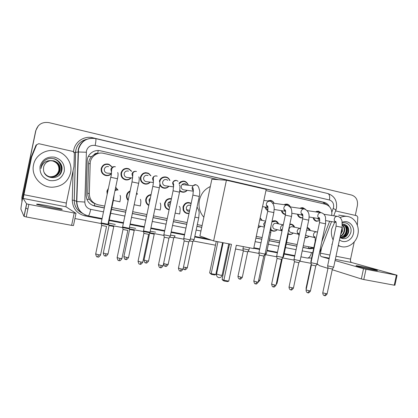 <?xml version="1.0" encoding="UTF-8"?>
<svg xmlns="http://www.w3.org/2000/svg" width="418" height="418" viewBox="0 0 418 418"><rect width="100%" height="100%" fill="white"/><g stroke="black" fill="none" stroke-linecap="round" stroke-linejoin="round"><path stroke-width="0.63" d="M188.372 202.845L188.361 202.453M293.316 233.025C291.832 234.435 290.181 234.827 288.373 234.2L288.211 234.127M277.259 229.707C275.702 231.17 273.978 231.546 272.097 230.835L271.172 230.287M260.879 226.316L258.084 227.768M184.484 211.393L184.051 211.602M189.02 213.514C186.188 213.797 184.228 212.584 183.136 209.867L182.995 206.936C184.578 202.814 187.301 201.607 191.162 203.315M169.097 209.794C165.737 208.911 164.237 206.68 164.598 203.101L166.087 200.274C167.618 198.796 169.394 198.289 171.411 198.764M147.93 204.376L147.439 204.517M148.803 205.463C146.399 204.083 145.396 201.988 145.798 199.182C146.415 196.805 147.888 195.321 150.214 194.731L151.076 194.626M128.138 200.447C126.743 198.963 126.226 197.202 126.586 195.175C127.067 193.168 128.248 191.768 130.123 190.963M113.811 197.975L113.44 198.043M107.175 194.302L106.935 191.078L108.45 188.22M309.059 236.274C307.878 237.44 306.53 237.91 305.015 237.68M104.97 175.121L104.672 175.194M111.35 173.784C109.861 175.325 108.053 175.926 105.916 175.581C102.415 174.52 100.848 172.174 101.219 168.538C102.504 164.786 105.085 163.37 108.952 164.29L111.946 166.73M131.132 177.849C129.679 179.521 127.861 180.195 125.672 179.871C122.218 178.847 120.677 176.527 121.048 172.911C122.396 169.076 125.008 167.707 128.896 168.804L131.649 171.27M150.229 182.123C148.839 183.695 147.11 184.343 145.041 184.072C141.608 183.105 140.072 180.811 140.438 177.185C141.953 173.125 144.701 171.855 148.677 173.381L150.919 175.732M168.945 186.271C167.691 187.682 166.139 188.33 164.284 188.215C162.226 187.954 160.726 186.867 159.786 184.955M187.227 190.352C185.305 192.322 183.115 192.735 180.665 191.585L179.766 190.958M285.463 214.538L284.893 214.444C283.054 213.932 281.878 212.663 281.377 210.641M302.799 217.888L300.845 217.909C299.053 217.412 297.909 216.174 297.407 214.194M267.813 210.641C266.339 209.93 265.409 208.718 265.017 207.004M319.77 220.673L316.478 221.3C314.733 220.824 313.61 219.612 313.119 217.673M169.055 204.083L168.564 205.447M168.522 205.531L168.214 206.09M164.473 204.271L165.079 203.205M93.956 154.738L97.707 153.322C96.161 153.04 94.912 153.516 93.956 154.738L91.589 156.609C89.708 158.6 88.7 160.951 88.569 163.668L87.707 193.179C87.675 195.415 88.276 197.474 89.515 199.365C90.847 201.345 92.618 202.772 94.829 203.634L95.309 203.801M98.941 153.27L97.896 153.364M331.693 215.469C332.388 209.684 330.298 205.933 325.418 204.219L265.947 190.577M321.761 241.949L329.635 221.268M303.301 245.779L313.819 247.681M218.541 179.703L103.601 153.338C97.138 151.661 90.199 156.943 90.189 163.642L89.311 193.701C89.583 199.543 92.545 203.242 98.183 204.804L104.709 206.105M111.47 207.459L126.064 210.374M132.715 211.701L146.901 214.533M153.453 215.845L167.247 218.598M173.716 219.889L187.112 222.569M197.306 224.602L202.103 225.563M256.26 236.379L262.133 237.555M269.474 239.018L279.851 241.092M286.57 242.435L297.182 244.556M289.862 224.095L291.628 224.241C293.055 224.717 294.047 225.71 294.612 227.22M272.034 221.221L275.577 220.85C277.003 221.341 278.001 222.345 278.566 223.855M260.179 217.851L262.196 220.417M136.676 192.792L137.454 194.166M115.687 187.295L118.059 190.122M307.376 227.575L307.376 227.575C308.792 228.035 309.78 229.017 310.339 230.527M299.79 208.295L302.752 207.641L305.6 209.366M283.906 204.668L286.769 204.068C288.425 204.345 289.622 205.301 290.369 206.926M267.713 200.959L270.446 200.421C272.155 200.682 273.398 201.643 274.182 203.3M179.045 183.105C183.068 179.839 186.209 180.56 188.471 185.268M159.462 181.109C160.418 176.636 166.714 175.388 169.196 179.139L169.917 180.471M315.381 211.842L318.401 211.142L321.034 212.689C319.43 212.61 318.375 213.441 317.858 215.171C317.623 216.895 318.202 218.081 319.603 218.734M107.578 163.96L107.996 164.295M126.732 168.334L127.176 168.715M145.527 172.665L145.908 173.021M163.945 176.939L164.284 177.289M162.414 177.436L162.806 177.739M180.639 181.715L180.989 182.044M187.379 202.542L187.635 202.923M169.222 201.769L169.248 202.098M169.248 202.202L169.243 202.787M168.083 198.942L168.412 199.297M329.316 206.455C328.088 204.277 326.343 202.902 324.075 202.333L100.456 150.809C94.05 149.142 87.179 154.362 87.169 160.982L86.181 195.159C86.458 200.933 89.389 204.585 94.975 206.126L104.317 207.981M100.456 150.809L322.8 202.187L326.98 204.763M21.955 201.706L21.961 197.547L35.864 130.599C37.876 124.339 42.255 121.685 49 122.636L351.705 195.086C356.167 196.711 358.059 200.222 357.38 205.609L355.295 215.395M27.854 209.209L25.744 207.866M317.764 264.584L316.828 264.406M311.117 263.324L299.868 261.193M294.126 260.106L282.672 257.932M276.768 256.814L265.55 254.687M259.019 253.449L248.052 251.37M243.255 250.46L235.538 248.997M228.787 247.717L227.967 247.566M222.381 246.505L221.775 246.39M215.469 245.194L193.22 240.977M183.831 239.2L174.118 237.356M163.898 235.423L74.927 218.557M21.935 201.837L21.872 197.4L35.713 130.756L38.289 125.813M302.951 247.44L309.545 248.747L313.662 248.433M111.078 209.324L125.677 212.224M132.328 213.546L146.519 216.362M153.072 217.668L166.866 220.406M173.334 221.692L186.736 224.351M196.93 226.378L201.727 227.329M255.9 238.093L261.772 239.258M269.119 240.721L279.49 242.78M286.21 244.112L296.827 246.223M104.338 207.882L92.435 205.29M313.416 247.681L308.327 248.417L302.966 247.351M296.843 246.134L286.231 244.028M279.511 242.691L269.135 240.632M261.788 239.169L255.915 238.004M201.748 227.24L196.951 226.284M186.757 224.262L173.355 221.597M166.886 220.312L153.093 217.569M146.535 216.268L132.349 213.446M125.693 212.125L111.099 209.225M21.961 197.547L35.864 130.599M21.872 197.4L35.713 130.756M333.136 239.927C331.432 236.504 330.972 232.805 331.767 228.818L334.745 222.146M340.022 217.647C342.431 216.467 344.897 216.069 347.41 216.451C354.772 217.433 359.809 226.185 357.881 234.42C356.24 243.03 347.53 248.987 340.294 246.296L338.303 245.403M340.456 237.785C344.155 238.025 346.679 236.217 348.011 232.356C348.706 228.27 347.426 225.636 344.171 224.456M340.001 237.649L340.33 237.753C344.307 238.38 347.045 236.619 348.534 232.46C349.229 228.306 347.912 225.657 344.589 224.523L342.462 224.56M340.006 237.398C342.959 236.907 344.939 235.088 345.947 231.953C346.611 228.463 345.665 225.966 343.11 224.456M339.975 237.539C343.188 237.257 345.346 235.428 346.459 232.053C347.133 228.416 346.109 225.877 343.377 224.435M340.247 236.274C342.102 235.219 343.324 233.646 343.904 231.556C344.479 228.959 343.993 226.807 342.446 225.093M340.163 236.656C342.311 235.689 343.727 234.023 344.411 231.656C345.028 228.719 344.375 226.415 342.457 224.743M340.837 233.5L341.882 231.164L342.023 227.92M340.623 234.508L342.389 231.264L342.232 226.911M339.959 237.617C344.777 239.979 348.356 238.406 350.697 232.899C352.541 227.016 347.457 221.268 342.405 223.087M342.3 222.277C348.518 219.398 355.211 226.227 353.403 233.458C352.165 240.319 344.207 244.018 339.489 239.827M342.462 224.456L342.943 224.476M343.951 237.314C347.348 233.902 348.194 230.052 346.491 225.757M343.33 237.555C347.133 234.002 348.042 229.942 346.057 225.375M372.825 269.829C376.529 270.53 378.013 270.707 377.276 270.352C375.975 269.762 366.638 267.541 360.729 266.407C356.956 265.686 355.446 265.508 356.188 265.869C357.416 266.438 366.837 268.685 372.825 269.829M335.586 210.928L356.82 215.74L357.813 217.24L357.338 225.213M317.121 263.768L319.415 265.66L327.963 268.372M397.058 275.237L394.921 285.238L394.247 285.186L396.4 275.133L397.063 275.211L351.58 262.509C350.624 262.055 350.289 260.921 350.571 259.108L354.234 241.928M363.785 279.537L361.34 278.958L363.524 268.711L365.98 269.276L363.785 279.537L394.247 285.186M332.247 269.73L361.34 278.958M365.98 269.276L396.4 275.133M363.524 268.711L335.079 260.55M329.112 258.841L321.337 256.61C320.449 256.161 320.157 255.017 320.449 253.172L321.599 247.759M203.853 217.245C199.699 212.438 198.216 206.769 199.396 200.248C200.943 193.806 204.585 189.239 210.317 186.543M231.452 244.331L223.86 280.285L228.756 281.115L236.327 245.267L253.674 248.595L266.198 189.396L226.415 180.236L213.624 240.909L231.452 244.331M229.576 243.971L222.104 279.37L223.86 280.285L224.137 281.016L227.632 281.607L228.756 281.115M213.624 240.909L199.903 235.987L211.853 179.249L226.415 180.236M224.137 281.016L222.904 280.368L222.104 279.37M222.569 242.628L215.845 274.501L214.795 274.971L211.477 274.401L209.632 272.891L216.268 241.416M209.632 272.891L211.194 273.701L217.935 241.735M211.477 274.401L211.194 273.701L215.845 274.501M316.175 211.963L318.678 211.513L320.878 212.663M333.695 267.186L327.628 265.832M333.648 267.248L332.409 269.035L328.025 268.058M318.772 219.403L317.1 218.348M319.77 220.563L316.875 221.044C315.282 220.615 314.242 219.528 313.746 217.778M300.605 208.415L303.019 208.012L305.37 209.256M317.095 264.024L311.002 262.676M317.048 264.092L315.804 265.9L311.405 264.923M302.872 215.939L301.347 214.852M302.825 217.673L301.232 217.642C299.596 217.203 298.525 216.085 298.029 214.298M284.736 204.783L287.03 204.439C288.498 204.684 289.585 205.51 290.306 206.915M300.134 260.801L294.016 259.453M300.087 260.874L298.839 262.697L294.418 261.725M285.515 214.225L285.269 214.173C283.587 213.718 282.49 212.569 281.988 210.74M268.586 201.074L270.697 200.792C272.212 201.021 273.346 201.852 274.098 203.289M282.803 257.504L276.659 256.161M282.756 257.577L281.502 259.426L277.056 258.449M267.881 210.212L265.618 207.098M265.096 254.134L258.909 252.791M265.038 254.212L263.779 256.082L259.306 255.105M193.377 191.193L184.009 189.913C181.982 189.511 181.062 188.236 181.255 186.088L182.029 184.568C183.81 183.105 185.42 183.277 186.851 185.09M179.092 183.957C182.744 180.236 185.822 180.665 188.319 185.252M190.164 239.88L183.753 238.532M190.101 239.979L188.8 241.923L184.166 240.951M187.024 190.326C185.352 191.93 183.455 192.311 181.339 191.465L179.85 190.404M165.784 185.869L164.844 185.749C163.161 185.085 162.435 183.831 162.654 181.982C163.757 179.406 165.471 178.836 167.801 180.278M159.817 182.128L159.916 181.459C160.627 177.18 166.573 175.759 169.018 179.254L169.718 180.456M162.074 177.613L162.482 177.906M170.34 236.107L163.851 234.759M170.272 236.207L168.961 238.176L164.264 237.205M168.71 186.24C167.508 187.483 166.056 188.032 164.358 187.87C161.938 187.436 160.444 185.984 159.875 183.518M146.807 181.725L146.013 181.637C144.215 180.999 143.426 179.719 143.646 177.791C144.429 175.602 145.908 174.844 148.092 175.529M149.973 182.091C148.651 183.455 147.063 183.998 145.203 183.727C142.016 182.802 140.594 180.649 140.939 177.274C142.339 173.491 144.905 172.289 148.62 173.679L150.668 175.712M150.067 232.256L143.473 230.893M148.667 234.352L143.891 233.369M145.673 172.655L146.044 173.015M127.527 177.493L126.67 177.41C124.815 176.772 123.994 175.471 124.209 173.501C124.93 171.401 126.356 170.607 128.504 171.119M130.839 177.822C129.47 179.265 127.803 179.834 125.839 179.521C122.62 178.549 121.189 176.37 121.533 172.995C122.787 169.415 125.233 168.125 128.864 169.128L131.367 171.26M129.324 228.317L122.594 226.932M127.892 230.433L123.023 229.435M126.905 168.339L127.338 168.731M107.875 173.156L106.872 173.078C104.965 172.435 104.119 171.119 104.333 169.118C105.028 167.048 106.449 166.233 108.596 166.677M111.313 173.418C109.903 174.964 108.157 175.565 106.073 175.226C102.807 174.222 101.344 172.017 101.694 168.621C102.891 165.11 105.305 163.778 108.926 164.624L111.632 166.725M104.49 164.441L105.127 164.629M108.074 224.283L101.203 222.878M106.616 226.425L101.642 225.412M306.593 230.255L308.359 230.109L316.572 231.849M311.191 261.799L310.861 261.611M307.105 227.841L310.302 230.522M307.141 235.83L305.584 234.989M309.022 236.269C307.841 237.335 306.525 237.701 305.083 237.367M291.304 232.554L290.688 232.408C289.381 231.781 288.838 230.668 289.057 229.069C289.658 227.22 290.813 226.457 292.527 226.781L300.307 228.432M289.763 224.555L291.848 224.623L294.559 227.209M293.264 233.014C291.895 234.216 290.405 234.535 288.791 233.965L288.248 233.699M275.164 229.216L274.417 229.038C273.121 228.38 272.583 227.261 272.808 225.683C273.424 223.792 274.616 223.029 276.382 223.39L283.289 224.858M271.883 221.932L275.775 221.226L278.493 223.839M283.592 256.584L282.97 256.584M277.191 229.691C275.749 230.935 274.192 231.238 272.515 230.6L271.204 229.712M283.545 256.652L282.14 258.481M259.75 219.878L265.602 221.143M260.127 218.097L262.102 220.396M266.475 253.318L265.258 253.224M260.79 226.295L258.131 227.528M266.428 253.386L265.205 255.194L264.406 255.152M248.992 249.98L242.952 248.679M248.94 250.053L247.707 251.882L243.339 250.941M189.464 211.398C188.11 211.456 187.123 210.865 186.496 209.627L186.292 207.647C187.107 205.421 188.581 204.695 190.707 205.473M189.077 213.243C186.496 213.457 184.699 212.339 183.68 209.883L183.518 207.051C184.975 203.221 187.504 202.072 191.104 203.597M194.135 239.608L192.876 241.489L189.458 240.935M194.198 239.519L190.331 238.934M169.609 207.359C168.214 206.607 167.628 205.426 167.858 203.801L168.381 202.589L170.889 201.246M169.165 209.465C166.113 208.572 164.765 206.487 165.115 203.211L166.427 200.65C167.817 199.24 169.452 198.722 171.343 199.099M175.048 235.966L173.773 237.873L169.651 237.147M175.111 235.872L170.507 235.141M169.222 204.12L168.235 206.126M166.165 207.678L165.7 207.835M167.231 208.666L166.798 208.875M167.649 208.927L167.278 208.697M167.43 209.047L166.819 208.885M164.561 205.285L165.026 204.883M149.461 202.317L149.017 199.872L150.407 197.813M148.886 205.066C146.786 203.733 145.929 201.805 146.305 199.292C146.87 197.087 148.228 195.702 150.381 195.128L150.992 195.034M154.242 234.169L149.634 233.223M155.59 232.147L150.224 231.243M147.653 204.109L147.157 204.224M128.248 199.919C127.15 198.566 126.758 197.019 127.077 195.279C127.48 193.565 128.457 192.301 130.014 191.496M136.602 193.121L137.198 194.145M134.272 230.391L129.58 229.43M135.646 228.348L129.46 227.235M115.237 224.461L108.623 223.107M107.389 193.288L107.416 191.183L108.236 189.239M115.619 187.625L117.74 190.018M113.837 226.525L109.051 225.548M113.858 197.657L113.508 197.719M50.437 207.61C59.664 209.319 63.484 209.789 61.901 209.021L48.535 205.933C39.292 204.203 35.415 203.723 36.909 204.491L50.437 207.61M31.663 156.922L31.569 157.225L31.073 157.356L31.167 157.058L31.663 156.922L36.632 144.748L38.775 143.682L73.145 151.488L74.352 153.26L73.96 166.479L66.337 203.059L65.96 206.785L76.013 213.352L28.858 204.386L26.245 216.952L71.614 225.365L74.169 213.107M31.073 157.356L23.429 194.171C21.689 202.725 20.853 207.746 20.931 209.23L23.978 216.372L26.585 203.832L23.173 198.435L31.569 157.225M31.167 157.058L36.052 145.088L36.632 144.748M76.008 213.379L73.469 225.553L71.614 225.365M26.245 216.952L23.978 216.372M26.585 203.832L28.858 204.386M33.534 164.875C35.425 154.446 47.584 147.81 57.768 151.426C66.796 154.221 72.591 164.002 70.585 172.817C68.029 181.861 61.895 186.658 52.182 187.217C40.734 187.416 30.927 175.853 33.534 164.875M49.747 176.798L50.975 177.007C55.667 177.096 58.682 174.964 60.025 170.617C60.584 165.737 58.468 162.477 53.671 160.841L50.944 160.632M44.224 172.577C45.708 175.137 47.986 176.621 51.064 177.028C55.761 177.117 58.781 174.985 60.129 170.628C60.688 165.737 58.567 162.471 53.765 160.831L51.106 160.622C47.13 161.149 44.627 163.297 43.597 167.069L43.493 169.687C43.963 179.672 59.936 180.362 61.697 170.936C64.513 161.724 51.435 154.299 44.412 160.904C42.74 162.456 41.669 164.331 41.194 166.526L40.974 168.522L41.486 166.594C43.315 162.43 46.518 160.439 51.106 160.622M49.58 176.757L50.63 176.924C55.286 177.013 58.28 174.896 59.612 170.581C60.166 165.732 58.065 162.492 53.305 160.867L50.766 160.653M49.622 176.767L50.714 176.945C55.38 177.033 58.379 174.912 59.717 170.591C60.27 165.732 58.165 162.487 53.394 160.862L50.808 160.648M49.413 176.709L50.285 176.84C54.91 176.924 57.883 174.828 59.204 170.539C59.758 165.727 57.668 162.513 52.94 160.899L50.594 160.674M49.455 176.72L50.369 176.861C55.004 176.945 57.982 174.844 59.309 170.549C59.863 165.727 57.768 162.508 53.029 160.893L50.635 160.669M49.251 176.657L49.946 176.757C54.544 176.84 57.496 174.755 58.807 170.502C59.356 165.721 57.282 162.529 52.584 160.93L50.421 160.7M49.287 176.673L50.029 176.777C54.633 176.861 57.59 174.776 58.907 170.513C59.455 165.721 57.376 162.524 52.673 160.92L50.463 160.69M64.247 171.458C62.042 178.303 57.235 181.344 49.815 180.581C42.652 178.319 39.412 173.554 40.091 166.28C42.364 159.347 47.229 156.316 54.685 157.184C61.775 159.535 64.962 164.295 64.247 171.458M53.817 161.008C57.454 162.56 59.419 165.246 59.706 169.076M58.99 175.388C63.897 169.943 60.6 160.251 53.222 158.61M61.049 172.671C62.794 166.354 60.6 161.74 54.46 158.83M58.76 175.586C63.902 170.189 60.657 160.282 53.175 158.615M60.777 173.177C63.452 167.874 60.15 160.397 54.094 158.73M88.302 156.468L91.589 156.609M323.783 203.843L323.929 202.542M308.312 248.417L308.792 246.871M94.301 205.886L94.829 203.634M86.86 199.245L89.515 199.365M97.707 153.322L98.235 150.527M87.707 193.179L89.311 193.701M88.569 163.668L90.189 163.642M322.8 202.187L324.075 202.333M331.861 212.109L333.548 207.438C334.019 203.613 332.65 201.131 329.441 199.987L95.163 145.464C90.69 144.879 87.775 146.708 86.421 150.966L84.838 202.056C85.021 205.902 86.981 208.331 90.716 209.35L103.507 211.863M336.443 208.201C337.336 200.76 334.426 195.864 327.722 193.518C329.457 194.203 330.032 196.361 329.441 199.987M87.388 215.688C80.475 213.436 76.87 208.692 76.567 201.455L78.244 149.472C80.287 142.313 85.042 138.557 92.514 138.212M86.641 139.314C80.914 140.714 77.32 144.262 75.857 149.963L75.569 152.408L78.192 151.98L86.27 152.236M73.605 151.744C73.981 142.423 83.767 135.385 92.796 137.788L318.26 191.282M318.281 191.162L319.812 191.648M301.206 256.871L300.939 256.903M294.716 256.166L284.088 254.123M277.364 252.827L266.977 250.837M259.62 249.421L253.742 248.292M211.68 240.214L194.704 236.949M184.5 234.989L171.082 232.413M164.603 231.17L150.793 228.515M144.236 227.256L130.024 224.523M123.367 223.249L108.758 220.438M101.987 219.136L85.016 215.881C76.938 213.718 72.69 208.483 72.267 200.18L73.077 170.722M95.163 145.464C95.973 141.321 96.135 139.032 95.649 138.598C86.934 137.423 81.223 141.044 78.506 149.466L76.813 201.528L74.247 200.321C74.362 206.194 77.032 210.5 82.268 213.232M74.143 152.377L75.569 152.408L74.247 200.321L72.267 200.18M110.274 213.19L124.872 216.059M131.529 217.365L145.725 220.155M152.283 221.441L166.082 224.152M172.55 225.422L185.958 228.056M196.157 230.057L200.953 230.997M255.147 241.641L261.025 242.795M268.372 244.237L278.754 246.275M285.473 247.597L296.09 249.682M302.219 250.884L312.737 252.785M85.246 214.962L85.016 215.881M92.796 137.788L92.712 138.217M90.716 209.35C89.813 213.389 89.018 215.573 88.334 215.907C81.05 213.932 77.205 209.136 76.813 201.528L84.838 202.056M102.107 218.557L88.282 215.897M311.467 252.702C310.553 256.213 309.184 258 307.355 258.058L307.209 258.026M320.131 249.598L320.71 250.105L319.519 252.493M333.235 208.493C335.513 209.543 336.37 210.165 335.806 210.353L333.747 215.782M308.327 248.417L309.545 248.747M94.557 205.938L94.975 206.126M321.337 256.61L329.259 258.157M335.335 259.343L351.58 262.509M320.449 253.172L329.922 255.037M335.999 256.234L350.571 259.108M216.576 274.02L220.338 275.206L222.13 275.211L228.756 243.814M332.383 269.082L327.106 293.864L322.753 292.861M324.452 295.61L326.056 293.864M336.088 222.36C334.656 221.749 334.06 220.563 334.295 218.807C334.802 217.094 335.842 216.273 337.404 216.341L337.457 216.352C339.641 216.733 341.161 218.29 342.008 221.012L342.138 227.382L336.072 226.143M315.773 265.952L310.449 290.996L306.08 289.993M307.779 292.767L309.341 290.991M317.069 264.014L325.612 223.823L319.53 222.559M298.807 262.755L293.431 288.065L289.042 287.067M290.745 289.867L292.26 288.059M300.108 260.79L308.735 220.166L302.627 218.891M302.757 215.024C301.394 214.335 300.835 213.143 301.07 211.461C301.592 209.705 302.669 208.869 304.304 208.948M281.466 259.484L276.042 285.066L274.809 285.066L271.627 284.078M273.341 286.905L274.809 285.066M282.777 257.493L291.487 216.425L285.348 215.145M285.541 211.226C284.219 210.494 283.676 209.308 283.916 207.662C284.439 205.902 285.531 205.055 287.192 205.128L287.213 205.133C290.118 206.659 291.56 208.331 291.55 210.155C292.004 211.252 291.811 215.986 291.492 216.404M263.742 256.14L258.267 282.004L256.965 282.004L253.825 281.021M255.55 283.869L256.965 282.004M265.069 254.123L273.858 212.605L267.682 211.315M267.933 207.338C266.663 206.565 266.146 205.379 266.386 203.785C266.903 202.025 268.001 201.173 269.678 201.225L269.746 201.236M188.758 242.001L183.068 269.04L181.438 269.035L178.46 268.084M180.242 271.042L181.438 269.035M190.133 239.864L199.271 196.45L192.891 195.101M183.732 238.647L192.897 195.07C193.513 190.007 193.377 187.53 192.494 187.63C191.919 188.257 192.217 189.291 193.382 190.744C192.379 189.866 191.993 188.737 192.223 187.374L193.038 185.764L195.859 184.735M168.919 238.255L163.172 265.608L161.442 265.602L158.506 264.662M160.313 267.645L161.442 265.602M170.309 236.092L179.536 192.175L173.083 190.807M173.642 186.318L172.597 183.032C173.172 181.14 174.41 180.252 176.318 180.372M148.609 234.425L142.804 262.102L140.965 262.086L138.071 261.156M139.905 264.171L139.988 264.197C140.338 264.108 140.662 263.403 140.965 262.086M150.015 232.23L159.342 187.797L152.8 186.407M153.432 181.767L152.518 178.59C153.098 176.673 154.362 175.779 156.311 175.905M127.814 230.501L121.946 258.502L119.997 258.486L117.144 257.566M119.01 260.607L119.997 258.486M129.24 228.28L138.661 183.314L132.02 181.903M132.736 177.08L131.952 174.04C132.543 172.101 133.838 171.197 135.829 171.328M106.517 226.483L100.592 254.823L98.517 254.802L95.701 253.888M97.603 256.96L98.517 254.802M107.964 224.231L117.479 178.726L110.733 177.284M111.538 172.258L110.895 169.384C111.491 167.419 112.813 166.51 114.856 166.646M315.465 241.677L315.115 241.588C315.339 238.15 315.141 236.499 314.524 236.645L315.151 237.68C313.85 237.043 313.312 235.914 313.542 234.294C314.038 232.617 315.062 231.802 316.614 231.859L317.497 232.115M315.115 241.588L310.846 261.678M306.436 288.31L306.096 288.054M304.717 239.086L304.628 239.509M298.969 236.118C298.828 233.913 298.556 232.91 298.154 233.108C297.794 233.218 298.013 233.61 298.807 234.284C297.543 233.615 297.02 232.486 297.25 230.898C297.757 229.2 298.802 228.385 300.385 228.442L300.589 228.479M282.296 258.491L277.05 283.247L276.413 283.32M288.248 231.703L287.918 236.071L287.338 235.998M282.035 230.778C280.859 230.046 280.389 228.933 280.614 227.434C281.016 225.966 281.899 225.135 283.273 224.936M265.169 255.252L259.876 280.264L258.637 280.259M270.942 226.363L270.838 232.586L269.667 232.398M264.411 226.775L263.627 223.891L265.514 221.566M247.675 251.939L242.33 277.223L240.998 277.207L237.988 276.277M239.671 279.052L240.998 277.207M192.839 241.557L187.342 267.677L183.471 267.123M184.604 269.6L185.775 267.656M197.291 207.412C199.161 211.053 198.911 211.147 199.172 212.846L198.722 217.872L194.913 217.151M173.736 237.941L168.182 264.348L166.526 264.328L163.605 263.544M165.418 266.308L166.526 264.328M179.233 206.346C180.273 206.915 180.419 209.46 179.677 213.985L175.137 213.112M154.195 234.242L148.594 260.947L146.838 260.926L144.017 260.027M145.793 262.938L146.838 260.926M160.235 210.019L154.895 208.974M134.209 230.459L128.545 257.467L126.691 257.441L123.906 256.553M125.708 259.489L126.691 257.441M140.338 205.964L134.173 204.726M136.404 194.077L137.512 194.177M113.753 226.582L108.037 253.909L106.067 253.872L103.319 252.994M105.153 255.962L106.067 253.872M119.976 201.81L113.367 200.431M115.039 190.404L117.312 189.929M23.173 198.435L65.96 206.785M23.795 194.668L66.337 203.059M164.284 188.215L163.746 188.137M275.577 220.85L274.663 220.662M291.628 224.241L290.86 224.085M82.294 213.253C77.011 210.531 74.31 206.215 74.195 200.306L75.517 152.413C76.17 145.427 79.89 141.059 86.683 139.298M108.879 219.863L123.488 222.674M130.144 223.954L144.351 226.687M150.914 227.951L164.723 230.611M171.197 231.854L184.615 234.435M194.819 236.4L208.268 238.986M253.851 247.759L259.735 248.893M267.086 250.309L277.474 252.305M284.198 253.601L294.826 255.644M300.955 256.824L307.355 258.058L311.619 258.031M320.768 249.959L331.537 221.597M327.722 193.518L95.68 138.609M336.422 208.316L335.926 210.04M347.41 216.451L338.695 215.15M344.589 224.523L344.275 224.471M340.294 246.296L338.219 245.8M332.195 244.352L331.761 244.248M223.175 242.743L216.54 274.187C216.409 276.016 217.188 277.165 218.875 277.636C220.505 277.751 221.582 276.998 222.099 275.378M327.09 293.964C324.556 297.135 324.87 295.108 324.619 295.651L324.243 295.557C324.457 295.521 323.057 295.772 322.733 292.961L328.02 268.11L327.639 265.916M323.866 214.272L337.378 216.336M318.678 211.513L316.75 211.231M336.082 222.35C335.314 221.759 335.105 221.435 335.461 221.378C336.114 221.373 336.318 222.956 336.077 226.122L327.613 265.905M318.6 219.377L319.739 219.57M325.956 220.641L336.093 222.381M316.875 221.044L315.151 220.741M342.133 227.402L333.668 267.17M310.428 291.1C307.883 294.309 308.207 292.26 307.941 292.814L307.575 292.72C307.789 292.689 306.363 292.919 306.06 290.102L311.394 264.986M325.617 223.797L325.528 217.386C324.932 214.868 323.443 213.3 321.066 212.689M307.141 210.609L320.998 212.678M303.019 208.012L301.085 207.736M319.603 218.719C318.777 218.018 318.558 217.647 318.95 217.606C319.571 217.459 319.765 219.1 319.535 222.533L310.987 262.755M311.415 264.991L311.013 262.765M309.09 216.989L319.613 218.771M301.232 217.642L299.507 217.339M293.41 288.174C290.85 291.424 291.184 289.355 290.902 289.909L290.536 289.815C290.735 289.773 289.34 290.029 289.016 287.182L294.408 261.788M308.74 220.14C309.168 216.613 310.187 211.539 304.351 208.958M290.05 206.879L304.267 208.948M287.03 204.439L285.102 204.172M302.757 215.004C301.88 214.199 301.655 213.77 302.078 213.729C302.366 214.335 303.269 213.692 302.632 218.87L294 259.536M294.429 261.799L294.032 259.552M291.858 213.269L302.773 215.087M285.269 214.173L283.54 213.875M276.021 285.186C273.44 288.472 273.785 286.382 273.487 286.941L273.006 286.805C272.609 287.109 272.144 286.236 271.606 284.198L277.045 258.517M272.578 203.075L287.218 205.133M270.697 200.792L268.784 200.535M285.536 211.205C284.606 210.259 284.371 209.773 284.836 209.747C285.06 210.432 286.027 209.24 285.353 215.118L276.638 256.25M277.066 258.528L276.669 256.26M274.239 209.475L285.557 211.32M267.844 210.442L267.254 210.338M258.246 282.129C255.654 285.457 255.988 283.347 255.691 283.911L255.215 283.775C254.818 284.083 254.348 283.211 253.799 281.147L259.296 255.179M273.863 212.579L274.218 208.091C274.067 206.356 273.701 204.987 273.121 203.984C271.58 201.842 270.462 200.922 269.762 201.236L263.862 200.436M267.933 207.307C266.998 206.502 266.757 205.949 267.212 205.646C267.358 206.372 268.419 204.778 267.692 211.289L258.888 252.885M259.322 255.189L258.92 252.895M262.556 206.612L267.948 207.474M183.037 269.192C180.315 272.703 180.717 270.488 180.346 271.073L179.892 270.948C179.479 271.266 178.993 270.368 178.429 268.236L184.15 241.04M199.276 196.418C199.794 193.837 199.882 191.716 199.543 190.038C198.811 189.265 199.344 185.973 195.906 184.74C195.222 184.474 194.266 184.813 193.038 185.764L182.029 184.568M181.339 191.465L180.205 191.298M184.181 241.05L183.768 238.657M163.14 265.764C160.381 269.323 160.794 267.081 160.407 267.677L159.953 267.551C159.54 267.881 159.049 266.971 158.474 264.819L164.253 237.293M179.332 184.981C180.08 184.651 180.153 187.034 179.547 192.139M163.83 234.874L173.089 190.77L173.622 185.143C174.264 183.962 170.748 181.684 176.365 180.377L178.037 181.219M164.844 185.749L173.622 186.867M164.154 187.844L162.174 187.567M164.284 237.304L163.866 234.89M142.768 262.258C139.978 265.864 140.401 263.601 139.988 264.197L139.544 264.077C139.11 264.395 138.609 263.476 138.039 261.318L143.881 233.458M159.336 181.051C160.063 182.211 160.068 184.448 159.347 187.76M143.447 231.013L152.805 186.371C154.477 178.658 151.504 176.051 156.358 175.91L157.215 176.182M146.013 181.637L153.385 182.488M145.203 183.727L143.322 183.481M143.912 233.474L143.484 231.029M121.915 258.669C120.583 260.456 119.809 261.125 119.595 260.67L118.623 260.508C118.2 260.842 117.693 259.912 117.108 257.734L123.012 229.534M138.776 176.887C139.408 177.786 139.372 179.918 138.666 183.283M122.568 227.058L132.031 181.867L132.819 174.97C132.945 174.578 131.957 171.678 135.876 171.333L136.498 171.505M126.67 177.41L132.652 178M125.839 179.521L124.062 179.312M123.044 229.545L122.61 227.073M100.555 254.996C99.202 256.804 98.413 257.478 98.183 257.023L97.206 256.861C96.777 257.201 96.265 256.265 95.665 254.06L101.631 225.511M117.688 172.545C118.257 173.397 118.189 175.445 117.484 178.69M101.177 223.003L110.739 177.248C112.557 172.232 109.788 167.289 114.898 166.651L115.415 166.782M106.872 173.078L111.397 173.428M106.073 175.226L104.39 175.064M101.663 225.521L101.219 223.019M311.029 262.561L310.872 261.689M306.206 289.402L306.075 288.148L311.222 263.925M306.619 235.71L315.156 237.69M293.849 286.267L293.744 286.607M291.111 224.471L289.836 224.21M290.688 232.408L298.813 234.31M288.791 233.965L288.237 233.834M277.029 283.352L276.12 284.71M274.908 221.049L273.362 220.73M282.072 230.6L281.439 229.477C281.063 229.566 281.262 229.999 282.04 230.767M274.417 229.038L282.025 230.825M287.913 236.102L283.571 256.574M272.515 230.6L271.172 230.276M259.855 280.379L258.324 282.045M264.599 225.903L264.364 225.741L264.432 226.681M258.507 225.751L264.338 227.136M270.833 232.617L266.454 253.303M242.304 277.338C239.739 280.609 240.104 278.529 239.796 279.088L239.457 278.999C239.666 278.958 238.281 279.229 237.962 276.392L243.328 251.009M243.386 246.62L242.931 248.762M243.354 251.014L242.962 248.778M249.426 247.78L248.966 249.969M187.311 267.813C184.683 271.204 185.054 269.061 184.709 269.631C184.223 269.244 184.861 270.289 183.168 268.57M186.496 209.627L189.673 210.395M198.712 217.903L194.166 239.504M183.68 209.883L183.094 209.737M168.156 264.489C165.481 267.928 165.868 265.764 165.512 266.334L165.079 266.214C164.666 266.527 164.185 265.644 163.642 263.565M168.381 202.589L170.507 203.07M166.427 200.65L165.862 200.525M148.562 261.093C145.83 264.584 146.253 262.379 145.872 262.964L145.433 262.838C145.025 263.162 144.544 262.274 143.985 260.174L149.623 233.307M160.141 203.012C160.92 204.162 160.935 206.492 160.198 210.014M150.381 195.128L149.461 194.94M128.519 257.619C125.75 261.156 126.184 258.925 125.781 259.515L125.343 259.395C124.935 259.719 124.444 258.82 123.874 256.704L129.57 229.519M140.37 199.292C141.028 200.468 140.997 202.683 140.276 205.943M129.596 229.529L129.392 228.374M129.392 228.364L129.314 227.925M108.006 254.066C106.684 255.816 105.921 256.469 105.712 256.02L104.782 255.863C104.369 256.197 103.868 255.293 103.288 253.151L109.041 225.636M120.091 195.399C120.666 196.298 120.598 198.425 119.888 201.784M115.216 189.542L116.841 189.892L114.981 190.665M108.602 223.222L113.356 200.468L114.192 194.443M109.067 225.647L108.638 223.233M61.822 209.408L61.901 209.021M26.689 203.885L24.082 216.435"/></g></svg>

